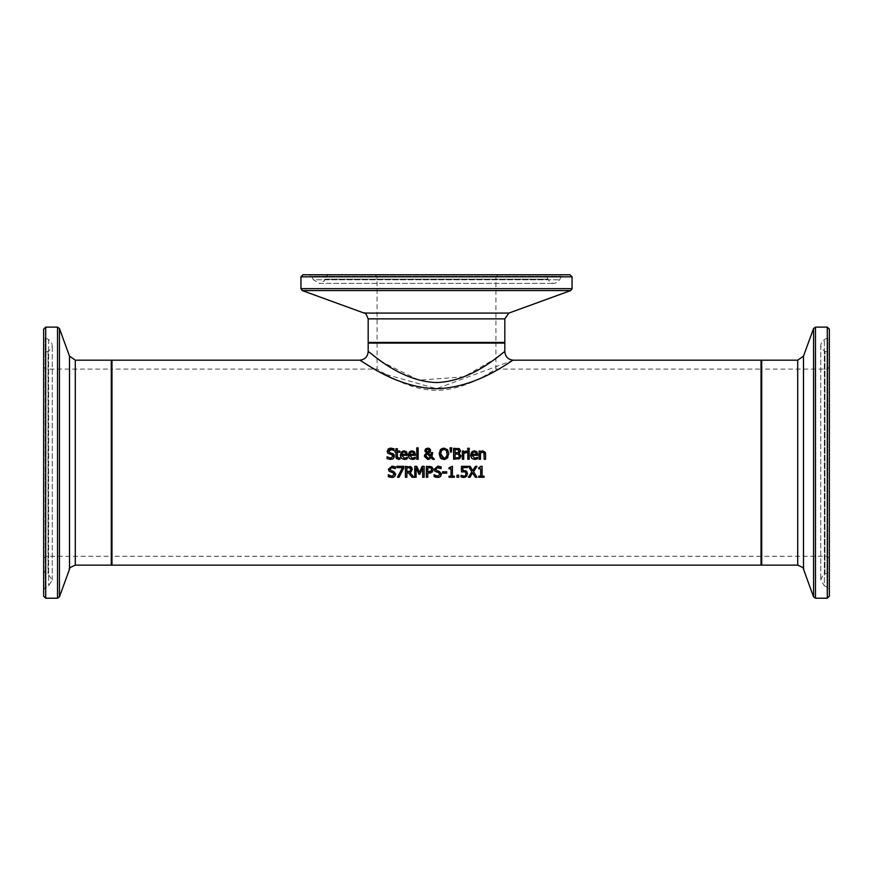 <?xml version="1.0" encoding="UTF-8"?>
<svg xmlns="http://www.w3.org/2000/svg" width="873" height="873" viewBox="0 0 873 873"><rect width="100%" height="100%" fill="white"/><g stroke="black" fill="none" stroke-linecap="round" stroke-linejoin="round"><path stroke-width="0.65" stroke-dasharray="4.37 3.27" d="M480.816 466.957L482.092 466.291L482.092 476.145L484.035 476.145L484.035 477.258L478.699 477.258L478.699 476.145L480.685 476.145L480.685 468.823L478.699 468.823L478.699 467.819M404.505 458.238L407.265 457.256L407.265 458.762L402.628 459.143M402.442 459.056L401.405 458.325M400.358 455.75L400.336 455.204M403.119 450.948L405.017 450.915M406.109 451.385L406.905 452.279M407.134 452.76L407.418 454.495M407.418 454.549L407.418 455.302L401.744 455.302M407.265 458.762L404.472 459.449M405.607 452.596L404.046 451.963L402.409 452.607L401.744 454.244L406.076 454.244L405.607 452.596L406.076 454.244M392.326 459.198L388.638 459.209M394.421 456.874L394.181 457.55M389.293 452.454L391.028 453.054M390.918 449.399L388.801 450.446M392.686 448.351L394.072 448.842L394.072 450.577L393.396 450.152M392.588 449.726L391.89 449.508M390.951 448.133L392.566 448.318M387.154 451.265L387.972 449.235M388.932 448.536L389.871 448.231M389.958 454.276L387.328 452.356M392.359 455.029L391.639 454.702M389.598 458.085L392.992 456.372L392.861 457.048M388.463 459.154L387.066 458.609L387.176 456.786M412.416 458.238L415.177 457.256L415.177 458.762L410.539 459.143M410.354 459.056L409.317 458.325M408.269 455.75L408.248 455.204M411.03 450.948L412.929 450.915M414.02 451.385L414.817 452.279M415.046 452.76L415.33 454.495M415.33 454.549L415.33 455.302L409.644 455.302M415.177 458.762L412.383 459.449M413.507 452.596L411.958 451.963L410.321 452.607L409.644 454.244L413.977 454.244L413.507 452.596L413.977 454.244M395.96 456.743L395.96 452.203L395.033 452.203L395.033 451.057L395.96 451.057L395.96 448.7L397.346 448.7L397.346 451.057L399.889 451.057L399.889 452.203L397.346 452.203L397.542 457.703L399.889 457.954L399.889 459.187L396.626 458.805M399.889 459.187L398.35 459.416M398.699 458.216L399.812 457.954M418.134 447.838L418.134 459.263L416.759 459.263L416.759 447.838L418.134 447.838M428.065 452.443L429.134 450.512M426.34 450.566L426.624 451.559M430.454 457.048L427.072 453.589L425.915 456.448M426.002 456.797L426.504 457.638M431.175 452.585L432.615 452.585L432.615 453.294M430.564 450.37L429.451 452.574M427.05 448.176L428.097 448.111M428.316 448.133L429.101 448.329M424.9 450.632L425.653 448.886M424.354 456.263L426.373 453.065L425.096 451.701M434.459 459.263L432.582 459.263L431.087 457.692L429.876 458.871M442.655 448.264L447.522 449.584L448.831 453.796L447.522 458.009M446.856 458.62L445.197 459.362M443.997 459.493L442.022 459.122M439.163 453.796L439.905 457.19M447.26 454.811L447.216 452.476M441.574 450.49L441.018 451.559M441.007 451.592L440.679 453.796M441.072 456.186L441.738 457.277M444.008 458.238L444.641 458.183M446.638 456.765L447.227 455.084M459.362 448.777L460.497 450.795M458.423 459.1L453.6 459.263L453.6 448.329L458.249 448.406M458.609 454.266L455.051 453.982L455.051 458.019L456.23 458.019M459.493 455.968L459.373 455.084M457.736 457.932L458.707 457.561M458.423 449.857L455.051 449.573L455.051 452.771L458.74 452.061M451.723 447.838L451.396 452.094L450.403 452.094L450.086 447.838L451.723 447.838M469.183 451.057L469.183 459.263L467.797 459.263L467.797 451.057L469.183 451.057M466.138 451.057L466.629 452.541M463.727 453.447L463.727 459.263L462.352 459.263L462.352 451.057L463.727 451.057L463.727 452.279M474.803 458.238L477.564 457.256L477.564 458.762L472.937 459.143M477.564 458.762L474.77 459.449M477.717 454.549L477.717 455.302L472.042 455.302M477.433 452.76L477.717 454.495M473.417 450.948L475.316 450.915M472.74 459.056L471.704 458.325M470.656 455.75L470.645 455.204M475.905 452.596L474.355 451.963L472.719 452.607L472.042 454.244L476.374 454.244L475.905 452.596L476.374 454.244M469.281 448.264L469.281 449.693L467.71 449.693L467.71 448.264L469.281 448.264M485.552 453.633L485.563 459.263L484.177 459.263L484.177 454.582M482.987 450.828L484.755 451.494M484.875 451.614L485.355 452.487M484.1 453.338L482.627 452.138L480.499 453.131L480.499 459.263L479.113 459.263L479.113 451.057L480.499 451.057L480.499 451.974L481.831 451.068M483.915 452.749L482.627 452.138M391.791 477.455L389.893 477.204M388.321 476.603L388.42 474.781M390.045 475.829L390.777 476.069M391.071 476.134L391.802 476.2M394.061 475.163L394.236 474.377M393.603 473.024L392.894 472.697M391.028 472.228L388.572 470.361M394.912 476.309L393.57 477.204M390.537 470.449L392.272 471.049M391.049 467.579L390.133 468.299M390.089 468.365L389.915 469.107M393.876 466.335L395.327 466.848L395.327 468.583L394.716 468.19M392.075 466.138L393.81 466.313M399.059 477.258L397.499 477.258L402.497 467.612L396.844 467.612L396.844 466.324L403.784 466.324L403.784 467.972M410.004 472.5L413.889 477.258L412.001 477.258M412.242 469.794L412.045 470.612M412.012 470.689L411.216 471.791M408.553 472.915L406.883 472.915L406.883 477.258L405.432 477.258L405.432 466.324L409.852 466.433M410.135 471.125L410.757 469.412L410.07 467.961L406.883 467.59L406.883 471.693L408.16 471.693M409.339 471.573L409.972 471.278M429.767 473.155L427.803 473.188L427.803 477.258L426.351 477.258L426.351 466.324L429.09 466.324M431.655 472.555L430.651 473.002M431.12 471.289L431.742 469.674M429.003 467.59L427.803 467.59L427.803 471.944L428.796 471.944M416.115 467.841L416.115 477.258L414.762 477.258L414.762 466.324L416.748 466.324L419.476 472.413L422.117 466.324L424.136 466.324L424.136 477.258L422.685 477.258L422.685 467.841M419.826 474.246L418.942 474.246M440.69 476.309L439.348 477.204M436.325 470.449L438.05 471.049M436.838 467.579L435.911 468.299M435.867 468.386L435.692 469.107M439.654 466.335L441.105 466.848L441.105 468.583L440.505 468.19M437.853 466.138L439.588 466.313M436.806 472.228L434.361 470.361M439.392 473.024L438.672 472.697M439.839 475.163L440.014 474.377M435.834 475.829L436.565 476.069M436.849 476.134L437.58 476.2M434.099 476.603L434.208 474.781M437.569 477.455L435.671 477.204M446.703 471.813L446.703 473.144L442.567 473.144L442.567 471.813L446.703 471.813M451.123 466.957L452.41 466.291L452.41 476.145L454.353 476.145L454.353 477.258L449.017 477.258L449.017 476.145L451.003 476.145L451.003 468.823L449.017 468.823L449.017 467.819M458.707 475.174L458.707 477.258L456.95 477.258L456.95 475.174L458.707 475.174M467.197 472.075L467.535 473.788L466.575 476.418M461.479 471.966L461.479 466.324L467.481 466.324L467.481 467.612L462.886 467.612L462.886 470.525L465.342 470.612M462.439 471.791L461.828 471.889M463.912 476.221L465.495 475.556L466.051 473.777L465.429 472.206L463.639 471.693M465.495 475.556L466.051 473.777M461.773 477.16L461.031 476.876L461.031 475.316L462.319 475.905M465.527 477.16L462.341 477.313M473.559 471.715L476.985 477.258L475.316 477.258M468.485 466.324L470.154 466.324L472.762 470.612L475.414 466.324L476.985 466.324M469.947 477.258L468.386 477.258L471.867 471.791M111.973 360.189L111.973 565.147M513.368 360.189L436.478 388.692L382.352 373.415L359.632 360.189M761.027 360.189L761.027 565.147M496.628 343.1L376.372 343.1L496.628 343.1L495.94 342.423L377.06 342.423L495.94 342.423L495.94 276.828L497.992 274.788L375.008 274.788L497.992 274.788M504.136 343.1L368.864 343.1L504.136 343.1M544.337 274.788L328.663 274.788L544.337 274.788L546.902 276.577L547.84 279.164C551.507 284.489 555.446 284.696 559.648 279.786L561.339 276.315L563.794 274.788L309.206 274.788L311.661 276.315L561.339 276.315L311.661 276.315L313.352 279.786L559.648 279.786L313.352 279.786L319.125 283.387L553.875 283.387L319.125 283.387L324.079 281.051L325.16 279.164L547.84 279.164L325.16 279.164L326.098 276.577L546.902 276.577L326.098 276.577L328.663 274.788M302.996 274.788L570.004 274.788M368.177 343.1L504.823 343.1M761.027 368.384L761.027 556.952L761.027 368.384L761.714 369.072L761.714 556.265L761.714 369.072L827.298 369.072L829.35 367.02L829.35 558.316L829.35 367.02M761.027 360.865L761.027 564.471L761.027 360.865M829.35 354.831L829.35 570.505L829.35 354.831L827.549 352.266L824.963 351.328C819.638 347.661 819.431 343.722 824.352 339.521L827.811 337.829L829.35 335.374L829.35 589.962L827.811 587.507L827.811 337.829L827.811 587.507L824.352 585.816L824.352 339.521L824.352 585.816L820.74 580.043L822.912 575.231L824.963 574.008L824.963 351.328L824.963 574.008L827.549 573.07L827.549 352.266L827.549 573.07L829.35 570.505M829.35 329.165L829.35 596.172M111.973 368.384L111.973 556.952L111.973 368.384L111.286 369.072L111.286 556.265L111.286 369.072L45.702 369.072L43.65 367.02L43.65 558.316L43.65 367.02M111.973 360.865L111.973 564.471L111.973 360.865M43.65 354.831L43.65 570.505L43.65 354.831L45.451 352.266L48.037 351.328C53.362 347.661 53.569 343.722 48.648 339.521L45.189 337.829L43.65 335.374L43.65 589.962L43.65 335.374M43.65 596.172L43.65 329.165M495.94 343.1L377.06 343.1L495.94 343.1L495.94 369.072C496.017 368.122 468.866 389.947 436.5 390.362C404.134 389.947 376.983 368.122 377.06 369.072C376.983 368.122 404.134 389.947 436.5 390.362C468.866 389.947 496.017 368.122 495.94 369.072L761.027 369.072L761.027 556.265L761.027 369.072M368.177 351.644L382.821 362.339L418.931 380.17L463.967 376.798L495.94 358.334M500.48 354.973L504.823 351.644M111.973 462.668L111.973 369.072L111.973 462.668M495.94 276.828L377.06 276.828L495.94 276.828M368.177 342.423L504.823 342.423M504.823 318.863L368.177 318.863M572.055 276.828L300.945 276.828M300.945 288.647L572.055 288.647M570.702 290.578L302.298 290.578M364.128 313.08L508.872 313.08M827.298 369.072L827.298 556.265L827.298 369.072M761.714 360.189L761.714 565.147M797.704 565.147L797.704 360.189M827.298 598.212L827.298 327.113M815.48 327.113L815.48 598.212M813.56 596.87L813.56 328.466M803.487 356.14L803.487 569.196M45.702 369.072L45.702 556.265L45.702 369.072M111.286 565.147L111.286 360.189M75.296 360.189L75.296 565.147M45.702 327.113L45.702 598.212M57.52 598.212L57.52 327.113M59.44 328.466L59.44 596.87M69.513 569.196L69.513 356.14M45.451 352.266L45.451 573.07L45.451 352.266M48.037 351.328L48.037 574.008L48.037 351.328M45.189 337.829L45.189 587.507L45.189 337.829M48.648 339.521L48.648 585.816L48.648 339.521M375.008 274.788L377.06 276.828L377.06 342.423L376.372 343.1M829.35 558.316L827.298 556.265L761.714 556.265L761.027 556.952M820.74 345.293L820.74 580.043L820.74 345.293M43.65 558.316L45.702 556.265L111.286 556.265L111.973 556.952M43.65 589.962L45.189 587.507L48.648 585.816L52.26 580.043L48.037 574.008L45.451 573.07L43.65 570.505M52.26 580.043L52.26 345.293L52.26 580.043M377.06 343.1L377.06 369.072L111.973 369.072M761.027 556.265L111.973 556.265"/><path stroke-width="1.31" d="M478.699 467.819L482.092 466.291L482.092 476.145L484.035 476.145L484.035 477.258L478.699 477.258L478.699 476.145L480.685 476.145L480.685 468.823L478.699 468.823L478.699 467.819L480.958 466.291M401.405 458.325L400.358 455.75M407.418 454.495L407.418 455.302L401.744 455.302L404.45 458.249L407.265 457.256L407.265 458.762L404.472 459.449L401.482 458.401L400.336 455.204L402.748 451.068M400.336 455.204L401.515 451.876L404.134 450.828L406.502 451.745L407.418 454.549M404.134 450.828L406.502 451.745M404.668 459.449L406.043 459.209M406.021 459.22L407.058 458.838M405.89 457.976L407.189 457.256M401.744 455.302L404.45 458.249L406.131 457.878M405.607 452.596L404.046 451.963L405.607 452.596L406.076 454.244L405.607 452.596L404.046 451.963L402.409 452.607L401.744 454.244L406.076 454.244L405.454 452.432M404.046 451.963L402.409 452.607L401.744 454.244M391.89 449.508L388.66 451.112L390.089 452.814L393.156 453.731L394.29 454.975L393.505 458.467L392.326 459.198M390.089 452.814L392.326 453.393L394.421 456.874M388.66 451.112L388.791 451.821M393.396 450.152L392.588 449.726M389.871 448.231L390.951 448.133M387.972 449.235L388.932 448.536M393.505 458.467L390.657 459.46L387.066 458.609L387.066 456.786L390.547 458.194L392.992 456.372L391.639 454.702L387.863 453.24L387.154 451.265L390.82 448.133L394.072 448.842L394.072 450.577L390.918 449.399M392.992 456.372L391.639 454.702L387.863 453.24L387.154 451.265M387.176 456.786L390.547 458.194M409.317 458.325L408.269 455.75M415.33 454.495L415.33 455.302L409.644 455.302L412.362 458.249L415.177 457.256L415.177 458.762L412.383 459.449L409.393 458.401L408.248 455.204L410.648 451.068M408.248 455.204L409.295 452.018L412.045 450.828L414.413 451.745L415.33 454.549M412.045 450.828L414.413 451.745M412.58 459.449L413.955 459.209M413.933 459.22L414.97 458.838M413.802 457.976L415.101 457.256M409.644 455.302L412.362 458.249L414.042 457.878M413.507 452.596L411.958 451.963L413.507 452.596L413.977 454.244L413.507 452.596L411.958 451.963L410.321 452.607L409.644 454.244L413.977 454.244L413.366 452.432M411.958 451.963L410.321 452.607L409.644 454.244M399.889 459.187L398.35 459.416L395.96 456.743L395.96 452.203L395.033 452.203L395.033 451.057L395.96 451.057L395.96 448.7L397.346 448.7L397.346 451.057L399.889 451.057L399.889 452.203L397.346 452.203L397.542 457.703L399.889 457.954L399.889 459.187L398.35 459.416M398.699 458.216L399.812 457.954L397.542 457.703L398.699 458.216M396.626 458.805L396.211 458.205M396.189 458.139L395.96 456.743M397.346 456.11L397.542 457.703M418.134 447.838L418.134 459.263L416.759 459.263L416.759 447.838L418.134 447.838M427.715 452.53L429.134 450.512L427.748 449.017L426.34 450.566L427.77 452.563L428.861 451.679L428.883 449.617M428.261 449.115L427.05 449.191M426.515 449.759L426.624 451.559L427.77 452.563L428.861 451.679M428.545 458.27L429.396 458.009M429.44 457.998L430.454 457.048L427.072 453.589L425.871 455.902L428.163 458.292L430.454 457.048M427.279 458.15L428.163 458.292M425.871 455.848L426.308 454.353M431.153 454.298L431.175 452.585L432.615 452.585L431.84 456.557L434.459 459.263L432.582 459.263L431.087 457.692L427.77 459.493L424.354 456.208M430.444 449.639L430.138 451.854L428.457 453.087L431.033 455.75L431.153 454.451M429.101 448.329L430.411 449.551M425.096 451.701L425.653 448.886L427.803 448.1L430.564 450.37L430.138 451.854L428.457 453.087L431.033 455.75L431.175 452.585M424.529 455.16L426.373 453.065L424.965 450.097M429.876 458.871L427.77 459.493L424.354 456.263L426.373 453.065M429.134 450.512L427.748 449.017L426.34 450.566M424.9 450.632L425.653 448.886L427.803 448.1M432.615 453.294L431.84 456.557L434.459 459.263M442.022 459.122L440.472 458.009L439.163 453.796L440.472 449.584L443.997 448.1L447.696 449.802M448.831 453.644L446.856 458.62M447.522 449.584L448.831 453.796M448.035 457.288L443.997 459.493L440.472 458.009M445.197 459.362L443.997 459.493M439.163 453.796L440.472 449.584L442.655 448.264M446.419 450.49L444.008 449.355L441.574 450.49L440.679 453.796L444.008 458.238L445.23 458.009L447.205 455.171L446.419 450.49L447.216 452.476M446.267 450.304L445.688 449.813M445.459 449.682L442.84 449.54M442.633 449.628L441.574 450.49M440.679 453.796L441.072 456.186M442.24 457.714L444.008 458.238M444.641 458.183L445.885 457.627M445.983 457.55L446.638 456.765M458.249 448.406L459.362 448.777L460.497 450.795L458.969 453.185L461.009 455.902L459.875 458.38L458.423 459.1M458.969 453.131L460.322 451.734M456.23 458.019L458.707 457.561L459.493 455.968L458.609 454.266L455.051 453.982L455.051 458.019L458.707 457.561L459.493 455.968L457.899 454.036M456.699 452.771L458.369 452.41L458.98 450.992L458.423 449.857L455.051 449.573L455.051 452.771L458.369 452.41L458.98 450.992L457.659 449.617M458.969 453.185L461.009 455.902L459.875 458.38L453.6 459.263L453.6 448.329L459.362 448.777M451.723 447.838L451.396 452.094L450.403 452.094L450.086 447.838L451.723 447.838M467.797 459.263L467.797 451.057L469.183 451.057L469.183 459.263L467.797 459.263M466.629 452.541L463.727 453.447L463.727 459.263L462.352 459.263L462.352 451.057L463.727 451.057L463.727 452.279L466.695 451.101L466.695 452.541L465.32 452.541M465.702 451.101L466.695 451.101M463.727 452.279L466.138 451.057M465.887 452.476L463.727 453.447M477.717 454.495L477.717 455.302L472.042 455.302L474.748 458.249L477.564 457.256L477.564 458.762L474.77 459.449L471.78 458.401L470.645 455.204L473.046 451.068M474.977 459.449L477.367 458.838M476.2 457.976L477.487 457.256M470.645 455.204L471.693 452.018L474.432 450.828L476.811 451.745L477.717 454.549M476.789 451.723L474.432 450.828M471.704 458.325L470.656 455.75M475.905 452.596L474.355 451.963L475.905 452.596L476.374 454.244L475.905 452.596L474.355 451.963L472.719 452.607L472.042 454.244L476.374 454.244L475.752 452.432M474.355 451.963L472.719 452.607L472.042 454.244M472.042 455.302L474.748 458.249L476.44 457.878M469.281 448.264L469.281 449.693L467.71 449.693L467.71 448.264L469.281 448.264M485.355 452.487L485.552 453.633M481.831 451.068L482.987 450.828L485.563 453.938L485.563 459.263L484.177 459.263L483.915 452.749L482.103 452.214M484.177 454.582L483.915 452.749L482.627 452.138L480.499 453.131L480.499 459.263L479.113 459.263L479.113 451.057L480.499 451.057L480.499 451.974L482.987 450.828M483.915 452.749L482.627 452.138M389.893 477.204L388.321 476.603L388.321 474.781L391.802 476.2L394.236 474.377L392.894 472.697L389.107 471.234L388.398 469.259L392.075 466.138L395.327 466.848L395.327 468.583L392.173 467.393L389.915 469.107L391.344 470.809L393.581 471.387L395.753 474.137L394.76 476.462L391.791 477.455M391.901 477.455L388.321 476.603M388.42 474.781L390.045 475.829M391.802 476.2L394.236 474.377L392.894 472.697L389.107 471.234L388.398 469.259L392.075 466.138M393.57 477.204L392.315 477.444M391.344 470.809L393.581 471.387L395.753 474.137L394.76 476.462M389.915 469.107L390.035 469.816M395.218 468.583L391.049 467.579M403.784 467.972L399.059 477.258L397.499 477.258L402.497 467.612L396.844 467.612L396.844 466.324L403.784 466.324L403.784 467.972L399.059 477.258M411.216 471.791L410.004 472.5L413.889 477.258L412.001 477.258L408.553 472.915L406.883 472.915L406.883 477.258L405.432 477.258L405.432 466.324L411.652 467.448M411.87 467.742L412.242 469.794M409.852 466.433L411.03 466.902L412.274 469.292L410.004 472.5M412.001 477.258L408.553 472.915M408.16 471.693L410.135 471.125L410.757 469.412L410.07 467.961L406.883 467.59L406.883 471.693L410.135 471.125L410.757 469.412L409.732 467.786M410.07 467.961L408.335 467.59M429.09 466.324L431.96 467.011L433.259 469.619L432.299 472.053L427.803 473.188L427.803 477.258L426.351 477.258L426.351 466.324L431.96 467.011L433.259 469.619L432.299 472.053M430.651 473.002L429.767 473.155M430.695 471.616L431.742 469.674L430.956 468.004L427.803 467.59L427.803 471.944L431.502 470.787M428.796 471.944L431.12 471.289L431.742 469.674L430.956 468.004L429.003 467.59M424.136 466.324L424.136 477.258L422.685 477.258L422.685 467.841L419.826 474.246L418.942 474.246L416.115 467.841L416.115 477.258L414.762 477.258L414.762 466.324L416.748 466.324L419.476 472.413L422.117 466.324L424.136 466.324M422.685 467.841L419.826 474.246M418.942 474.246L416.115 467.841M439.348 477.204L438.093 477.444M435.671 477.204L434.099 476.603L434.099 474.781L437.58 476.2L440.014 474.377L438.672 472.697L434.885 471.234L434.176 469.259L437.853 466.138L441.105 466.848L441.105 468.583L437.951 467.393L435.692 469.107L437.122 470.809L439.359 471.387L441.531 474.137L440.538 476.462L437.569 477.455M435.692 469.107L435.823 469.816M440.996 468.583L436.838 467.579M434.208 474.781L435.834 475.829M437.122 470.809L439.359 471.387L441.531 474.137L440.538 476.462M437.58 476.2L440.014 474.377L438.672 472.697L434.885 471.234L434.176 469.259L437.853 466.138M437.689 477.455L434.099 476.603M446.703 471.813L446.703 473.144L442.567 473.144L442.567 471.813L446.703 471.813M449.017 467.819L452.41 466.291L452.41 476.145L454.353 476.145L454.353 477.258L449.017 477.258L449.017 476.145L451.003 476.145L451.003 468.823L449.017 468.823L449.017 467.819L450.675 467.502M458.707 475.174L458.707 477.258L456.95 477.258L456.95 475.174L458.707 475.174M465.342 470.612L466.815 471.518M463.945 471.704L461.479 471.966L461.479 466.324L467.481 466.324L467.481 467.612L462.886 467.612L462.886 470.525L466.411 471.147L467.535 473.788L465.527 477.16M461.828 471.889L464.873 471.878M466.051 473.777L465.429 472.206L466.051 473.777L465.495 475.556L466.051 473.853M466.902 476.003L463.89 477.487L461.031 476.876L461.031 475.316L464.381 476.178M465.222 475.818L463.912 476.221L461.14 475.316M462.341 477.313L461.773 477.16M462.886 470.525L463.879 470.471M473.559 471.715L476.985 477.258L475.316 477.258L472.664 472.904L469.947 477.258L468.386 477.258L471.867 471.791L468.485 466.324L470.154 466.324L472.762 470.612L475.414 466.324L476.985 466.324L473.559 471.715L476.985 466.324M475.316 477.258L472.664 472.904L469.947 477.258M471.867 471.791L468.485 466.324M111.973 565.147L111.973 360.189L359.632 360.189C360.036 358.901 394.018 387.645 436.5 388.714C478.993 387.645 512.964 358.901 513.368 360.189L761.027 360.189L761.027 565.147L111.973 565.147M504.823 318.863L508.872 313.08L364.128 313.08C364.838 312.043 366.191 313.974 368.177 318.863L504.823 318.863L504.823 342.423L504.136 343.1M572.055 276.828L570.004 274.788L302.996 274.788L300.945 276.828L572.055 276.828L572.055 288.647L570.702 290.578L508.872 313.08M309.206 274.788L563.794 274.788M368.177 351.644C368.537 350.259 398.732 381.392 436.5 382.56C474.257 381.403 504.441 350.269 504.823 351.644L504.823 343.1L368.177 343.1L368.177 351.644C367.675 356.828 364.827 359.676 359.632 360.189M827.298 327.113L827.298 598.212L829.35 596.172L829.35 329.165L827.298 327.113L815.48 327.113L813.56 328.466L813.56 596.87L803.487 569.196L803.487 356.14L797.704 360.189L761.714 360.189L761.027 360.865M829.35 335.374L829.35 589.962M803.487 356.14L813.56 328.466M75.296 360.189L69.513 356.14L69.513 569.196C68.389 568.585 70.32 567.243 75.296 565.147L75.296 360.189L111.286 360.189L111.973 360.865M45.702 327.113L43.65 329.165L43.65 596.172L45.702 598.212L45.702 327.113L57.52 327.113L59.44 328.466L69.513 356.14M495.94 358.334L500.48 354.973M504.823 342.423L368.177 342.423L368.864 343.1M572.055 288.647L300.945 288.647L302.298 290.578L570.702 290.578M797.704 360.189L797.704 565.147L761.714 565.147L761.714 360.189M827.298 598.212L815.48 598.212L815.48 327.113M111.286 360.189L111.286 565.147L111.973 564.471M57.52 327.113L57.52 598.212L59.44 596.87L59.44 328.466M368.177 318.863L368.177 342.423M300.945 276.828L300.945 288.647M364.128 313.08L302.298 290.578M761.714 565.147L761.027 564.471M815.48 598.212L813.56 596.87M803.487 569.196C804.611 568.585 802.68 567.243 797.704 565.147M75.296 565.147L111.286 565.147M45.702 598.212L57.52 598.212M69.513 569.196L59.44 596.87M504.823 351.644C505.336 356.828 508.173 359.676 513.368 360.189"/></g></svg>
